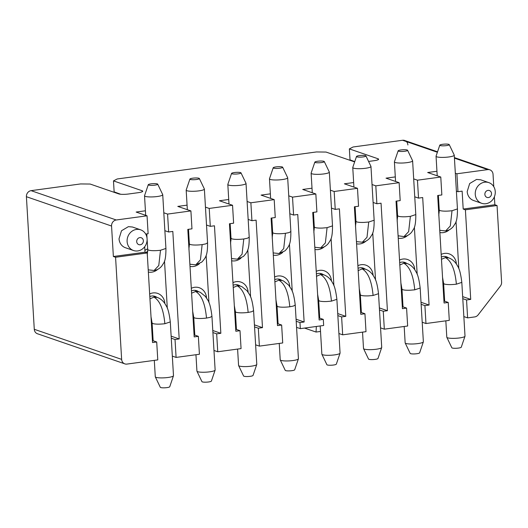 <?xml version="1.0" encoding="UTF-8"?>
<svg xmlns="http://www.w3.org/2000/svg" width="528" height="528" viewBox="0 0 528 528"><rect width="100%" height="100%" fill="white"/><g stroke="black" fill="none" stroke-linecap="round" stroke-linejoin="round"><path stroke-width="0.79" d="M465.399 209.814L497.046 205.517L494.848 204.758L463.195 209.055L465.399 209.814L470.719 299.396L466.554 299.963L467.617 317.882L474.712 316.919A5.465 4.943 109 0 0 478.15 314.866L500.359 286.13A5.471 4.95 109 0 0 501.6 282.13L497.046 205.517M494.848 204.758L494.373 196.838M493.772 186.694L493.04 174.299A5.465 4.943 109 0 0 487.72 169.613L456.905 173.785L457.967 191.704L462.132 191.136L463.195 209.055M481.701 203.306A10.943 9.9 -71 0 1 475.266 194.317A10.943 9.9 -71 0 1 488.829 182.615A10.943 9.9 -71 0 1 495.257 191.605A10.943 9.9 -71 0 1 485.899 203.709A10.943 9.9 -71 0 1 481.701 203.306L473.623 200.521A10.943 9.9 -71 0 1 467.194 191.532L469.669 183.539L476.546 179.434L480.605 179.791M462.66 296.624L470.719 299.396M456.027 221.509L458.832 268.752M462.779 298.663L466.554 299.963M463.848 316.582L467.617 317.882M456.905 173.785L455.327 173.243M456.397 191.162L457.967 191.704M443.203 288.446L443.903 288.347M438.557 198.403L437.857 198.502M441.177 254.417A12.217 11.055 -71 0 1 456.364 263.901A12.217 11.055 -71 0 1 456.37 264.04M449.308 229.786A12.217 11.055 -71 0 1 443.249 232.624A12.217 11.055 -71 0 1 439.877 232.531M438.517 209.623A12.217 11.055 -71 0 1 439.204 209.319M443.942 300.973L448.232 302.452L449.295 320.364L425.971 323.525L424.908 305.613L421.133 304.313M448.232 302.452L444.068 303.013L437.679 195.512L441.844 194.944L440.781 177.032L417.457 180.193L418.526 198.112L422.69 197.545L429.073 305.045L424.908 305.613M422.202 322.225L425.971 323.525M414.751 196.805L418.526 198.112M417.457 180.193L413.681 178.893M436.946 171.257L427.673 172.511L440.781 177.032M429.073 305.045L421.014 302.267M414.381 227.159L417.186 274.402M491.528 193.519A3.65 3.3 -71 0 1 488.413 197.558A3.65 3.3 -71 0 1 484.869 194.423A3.65 3.3 -71 0 1 487.984 190.39A3.65 3.3 -71 0 1 491.528 193.519M438.669 212.216A8.567 7.748 -71 0 1 439.283 211.992M441.335 257.011A8.567 7.748 -71 0 1 446.662 256.859A8.567 7.748 -71 0 1 448.279 257.71M398.231 238.181A12.217 11.055 -71 0 0 401.603 238.273A12.217 11.055 109 0 0 407.662 235.435M414.724 269.689A12.217 11.055 109 0 0 414.718 269.551A12.217 11.055 -71 0 0 399.531 260.06M407.887 144.969A5.471 4.95 109 0 0 402.567 140.263M354.757 161.601L350.018 159.872L349.364 148.896L353.093 146.982L402.567 140.27L437.382 152.262M454.43 158.136L487.72 169.607M368.584 161.443L374.266 160.67A7.286 1.287 -3.4 0 0 378.609 159.232A7.286 1.287 -3.4 0 0 377.995 158.756L349.364 148.896M120.694 194.258L114.134 191.862L113.48 180.886L117.209 178.972L316.444 151.952L326.04 152.057L354.651 161.911M449.229 144.619L454.225 155.054A9.115 1.61 176.6 0 1 454.258 155.166A9.115 1.61 176.6 0 1 447.077 157.172A9.115 1.61 176.6 0 1 436.828 156.836A9.115 1.61 176.6 0 1 436.055 156.248A9.115 1.61 176.6 0 1 436.069 156.136L439.791 145.18A4.739 0.838 176.6 0 1 443.685 144.184A4.739 0.838 176.6 0 1 448.846 144.368A4.739 0.838 176.6 0 1 449.229 144.619A4.739 0.838 176.6 0 1 445.678 145.702A4.739 0.838 176.6 0 1 440.187 145.543A4.739 0.838 176.6 0 1 439.791 145.18M445.83 320.833L446.8 337.214A9.115 1.61 -3.4 0 0 446.833 337.326A9.115 1.61 -3.4 0 0 447.579 337.801A9.115 1.61 -3.4 0 0 457.505 338.164A9.115 1.61 -3.4 0 0 464.99 336.25A9.115 1.61 -3.4 0 0 465.01 336.131L461.815 282.381C460.799 274.039 459.419 268.666 457.684 266.264C456.727 264.33 454.238 260.007 448.958 257.941L444.583 256.436M446.833 337.326L451.829 347.761A4.739 0.838 -3.4 0 0 452.212 348.011A4.739 0.838 -3.4 0 0 457.373 348.196A4.739 0.838 -3.4 0 0 461.267 347.2L464.99 336.25M402.257 293.997L401.557 294.089M395.3 176.906L386.027 178.16L399.135 182.675L375.811 185.843L376.88 203.755L381.044 203.194L387.427 310.695L383.262 311.263L384.325 329.175L380.556 327.875M396.211 204.145L396.911 204.052M400.897 282.968L401.966 289.106L402.739 289.7C404.224 290.162 406.666 290.341 410.078 290.228L414.737 289.832L420.169 288.031C419.153 279.688 417.773 274.316 416.038 271.913C415.081 269.973 412.592 265.65 407.312 263.591L402.93 262.079M396.871 215.272A12.217 11.055 -71 0 1 397.558 214.969M397.023 217.859A8.567 7.755 -71 0 1 397.637 217.635M399.689 262.654A8.567 7.755 -71 0 1 405.055 262.522A8.567 7.755 -71 0 1 406.646 263.36M407.583 150.269L412.579 160.703A9.115 1.61 176.6 0 1 412.612 160.816A9.115 1.61 176.6 0 1 405.431 162.822A9.115 1.61 176.6 0 1 395.182 162.485A9.115 1.61 176.6 0 1 394.409 161.898A9.115 1.61 176.6 0 1 394.423 161.779L398.145 150.83A4.739 0.838 176.6 0 1 402.039 149.827A4.739 0.838 176.6 0 1 407.2 150.018A4.739 0.838 176.6 0 1 407.583 150.269A4.739 0.838 176.6 0 1 404.032 151.351A4.739 0.838 176.6 0 1 398.541 151.193A4.739 0.838 176.6 0 1 398.145 150.83M404.184 326.482L405.154 342.863A9.115 1.61 -3.4 0 0 405.187 342.976A9.115 1.61 -3.4 0 0 405.933 343.451A9.115 1.61 -3.4 0 0 415.859 343.814A9.115 1.61 -3.4 0 0 423.344 341.893A9.115 1.61 -3.4 0 0 423.364 341.781L420.169 288.031M405.187 342.976L410.183 353.41A4.739 0.838 -3.4 0 0 410.566 353.654A4.739 0.838 -3.4 0 0 415.727 353.846A4.739 0.838 -3.4 0 0 419.621 352.849L423.344 341.893M360.65 312.266L364.94 313.744L366.003 331.663L342.679 334.825L338.91 333.524M320.516 331.445L316.048 332.046L304.524 328.079M277.358 323.565L281.648 325.043L282.711 342.956L259.387 346.124L255.618 344.824M235.712 329.215L240.002 330.693L241.065 348.605L217.741 351.767L213.972 350.467M194.066 334.864L198.356 336.336L199.419 354.255L176.095 357.416L172.326 356.116M152.42 340.507L156.71 341.986L157.773 359.905L126.958 364.082A5.465 4.943 109 0 1 121.638 359.383L34.28 329.294L26.407 196.706A5.471 4.95 -71 0 1 31.086 190.654L80.56 183.942L90.163 184.048L118.787 193.915A7.286 1.287 176.6 0 0 128.39 194.02L138.382 192.667A7.286 1.287 176.6 0 0 142.725 191.222A7.286 1.287 176.6 0 0 142.111 190.747L113.48 180.886M402.296 306.623L406.586 308.095L407.649 326.014L384.325 329.175M37.957 333.927A5.471 4.95 -71 0 1 34.28 329.294M247.097 201.485L250.873 202.785L274.197 199.624L261.089 195.103L270.362 193.849M288.743 195.835L292.519 197.135L315.843 193.974L302.735 189.46L312.008 188.199M330.389 190.186L334.165 191.486L357.489 188.324L344.381 183.81L353.654 182.549M372.035 184.543L375.811 185.843M31.086 190.654L116.239 219.985L147.055 215.807L136.151 212.051L145.424 210.791M163.805 212.784L167.581 214.084L190.905 210.916L177.797 206.402L187.07 205.148M205.451 207.134L209.227 208.435L232.551 205.273L219.443 200.752L228.716 199.498M406.586 308.095L402.422 308.662L396.033 201.161L400.198 200.594L399.135 182.675M383.262 311.263L379.487 309.962M360.611 299.647L359.911 299.739M364.94 313.744L360.776 314.312L354.387 206.804L358.552 206.243L357.489 188.324M334.165 191.486L335.234 209.405L339.398 208.844L345.781 316.345L341.616 316.906L342.679 334.825M341.616 316.906L337.841 315.605M318.965 305.296L318.265 305.389M316.338 326.476L316.048 332.046M277.319 310.939L276.619 311.038M281.648 325.043L277.484 325.604L271.095 218.104L275.26 217.536L274.197 199.624M250.873 202.785L251.942 220.704L256.106 220.136L262.489 327.637L258.324 328.205L259.387 346.124M258.324 328.205L254.549 326.905M235.673 316.589L234.973 316.688M240.002 330.693L235.838 331.254L229.449 223.753L233.614 223.186L232.551 205.273M209.227 208.435L210.296 226.354L214.46 225.786L220.843 333.287L216.678 333.854L217.741 351.767M216.678 333.854L212.903 332.554M194.027 322.238L193.327 322.331M167.581 214.084L168.65 231.997L172.814 231.436L179.197 338.936L175.032 339.504L176.095 357.416M198.356 336.336L194.192 336.904L187.803 229.403L191.968 228.835L190.905 210.916M175.032 339.504L171.257 338.204M152.381 327.888L151.681 327.98M156.71 341.986L152.546 342.553L147.22 252.965L115.573 257.261L121.638 359.383M115.573 257.261L113.368 256.502L111.56 226.043L26.407 196.706M111.56 226.043A5.471 4.95 -71 0 1 116.239 219.985M248.167 219.404L251.942 220.704M271.273 221.093L271.973 220.994M289.813 213.754L293.588 215.054L292.519 197.135M293.588 215.054L297.752 214.487L304.135 321.994L299.97 322.555L300.333 328.647L323.657 325.486L323.294 319.394L319.13 319.961L312.741 212.454L316.906 211.893L315.843 193.974M312.919 215.444L313.619 215.351M331.459 208.105L335.234 209.405M354.565 209.794L355.265 209.702M373.105 202.455L376.88 203.755M145.695 234.056L148.117 233.726L147.055 215.807M113.368 256.502L145.022 252.206L144.692 246.728M133.538 250.523A10.943 9.9 -71 0 1 127.109 241.534A10.943 9.9 -71 0 1 140.666 229.838A10.943 9.9 -71 0 1 147.094 238.828A10.943 9.9 -71 0 1 137.742 250.932A10.943 9.9 -71 0 1 133.538 250.523L125.466 247.744A10.943 9.9 -71 0 1 119.031 238.755L121.506 230.756L128.39 226.657L132.449 227.014M164.875 230.696L168.65 231.997M187.981 232.386L188.681 232.294M206.521 225.047L210.296 226.354M229.627 226.743L230.327 226.644M379.368 307.916L387.427 310.695M372.735 232.808L375.54 280.045M357.885 265.709A12.217 11.055 -71 0 1 373.072 275.2A12.217 11.055 -71 0 1 373.078 275.339M359.251 288.618L360.32 294.756L361.093 295.343C362.578 295.812 365.02 295.99 368.432 295.878L373.091 295.482C371.732 281.094 368.089 272.237 362.162 268.904L365.647 269.234M366.016 241.078A12.217 11.055 -71 0 1 359.957 243.923A12.217 11.055 -71 0 1 356.585 243.824M355.225 220.915A12.217 11.055 -71 0 1 355.912 220.612M337.722 313.566L345.781 316.345M331.089 238.458L333.894 285.694M316.239 271.359A12.217 11.055 -71 0 1 331.426 280.843A12.217 11.055 -71 0 1 331.432 280.988M317.605 294.268L318.674 300.406L319.447 300.993C320.932 301.462 323.374 301.64 326.786 301.528L331.445 301.132C330.086 286.744 326.443 277.88 320.516 274.547L324.001 274.883M324.37 246.728A12.217 11.055 -71 0 1 318.311 249.572A12.217 11.055 -71 0 1 314.939 249.473M313.579 226.565A12.217 11.055 -71 0 1 314.266 226.261M319.004 317.915L323.294 319.394M300.333 328.647L296.558 327.347M299.97 322.555L296.195 321.255M292.248 291.344L289.443 244.108M274.593 277.009A12.217 11.055 -71 0 1 289.78 286.493A12.217 11.055 -71 0 1 289.786 286.631M275.959 299.917L277.028 306.055L277.801 306.643C280.52 307.342 284.519 307.388 289.799 306.775L293.469 306.042L295.231 304.973C294.241 296.67 292.822 291.225 290.974 288.625L288.638 285.074L283.582 281.028L277.999 279.028M282.724 252.377A12.217 11.055 -71 0 1 276.665 255.222A12.217 11.055 -71 0 1 273.293 255.123M271.933 232.214A12.217 11.055 -71 0 1 272.62 231.911M254.43 324.865L262.489 327.637M247.797 249.751L250.602 296.993M241.078 258.027A12.217 11.055 -71 0 1 235.019 260.865A12.217 11.055 -71 0 1 231.647 260.773M230.287 237.864A12.217 11.055 -71 0 1 230.974 237.56M232.947 282.658A12.217 11.055 -71 0 1 248.134 292.142A12.217 11.055 -71 0 1 248.14 292.281M234.313 305.567A12.217 11.055 -71 0 1 234.313 305.56L235.382 311.705L236.155 312.292C238.874 312.992 242.873 313.038 248.153 312.424C246.794 298.036 243.151 289.179 237.224 285.846L240.709 286.176M212.784 330.508L220.843 333.287M206.151 255.4L208.956 302.643M191.301 288.301A12.217 11.055 -71 0 1 206.488 297.792A12.217 11.055 -71 0 1 206.494 297.931M199.432 263.67A12.217 11.055 -71 0 1 193.373 266.515A12.217 11.055 -71 0 1 190.001 266.422M188.641 243.514A12.217 11.055 -71 0 1 189.328 243.203M179.197 338.936L171.138 336.158M164.505 261.05L167.31 308.286M149.655 293.951A12.217 11.055 -71 0 1 164.842 303.442A12.217 11.055 -71 0 1 164.848 303.58M151.021 316.859L152.09 322.997L152.863 323.585C155.582 324.291 159.581 324.331 164.861 323.723C163.502 309.335 159.859 300.478 153.932 297.145L157.417 297.475M157.786 269.32A12.217 11.055 -71 0 1 151.727 272.164A12.217 11.055 -71 0 1 148.355 272.065M144.916 250.444A12.217 11.055 -71 0 1 147.682 248.853M147.22 252.965L145.022 252.206M296.076 319.216L304.135 321.994M355.377 223.509A8.567 7.748 -71 0 1 355.991 223.285M358.043 268.303A8.567 7.748 -71 0 1 363.409 268.171A8.567 7.748 -71 0 1 364.993 269.009M313.731 229.159A8.567 7.755 -71 0 1 314.345 228.934M316.397 273.953A8.567 7.755 -71 0 1 321.763 273.821A8.567 7.755 -71 0 1 323.354 274.659M272.085 234.808A8.567 7.748 -71 0 1 272.699 234.584M274.751 279.602A8.567 7.748 -71 0 1 279.972 279.418A8.567 7.748 -71 0 1 280.889 279.814A8.567 7.755 -71 0 1 281.708 280.309M233.105 285.252A8.567 7.748 -71 0 1 238.326 285.061A8.567 7.748 -71 0 1 239.243 285.457A8.567 7.755 -71 0 1 240.062 285.952M230.439 240.458A8.567 7.748 -71 0 1 231.053 240.233M188.793 246.107A8.567 7.748 -71 0 1 189.407 245.883M191.459 290.902A8.567 7.748 -71 0 1 196.68 290.71A8.567 7.748 -71 0 1 197.597 291.106A8.567 7.755 -71 0 1 198.416 291.601M145.794 252.476A8.567 7.748 -71 0 1 147.761 251.533M149.813 296.545A8.567 7.748 -71 0 1 155.14 296.399A8.567 7.748 -71 0 1 156.757 297.244M143.372 240.742A3.65 3.3 -71 0 1 140.25 244.774A3.65 3.3 -71 0 1 136.706 241.646A3.65 3.3 -71 0 1 139.828 237.607A3.65 3.3 -71 0 1 143.372 240.742M240.999 172.861L245.995 183.295A9.115 1.61 176.6 0 1 246.028 183.407A9.115 1.61 176.6 0 1 238.847 185.414A9.115 1.61 176.6 0 1 228.598 185.077A9.115 1.61 176.6 0 1 227.825 184.49A9.115 1.61 176.6 0 1 227.839 184.371L231.561 173.422A4.739 0.838 176.6 0 1 235.455 172.425A4.739 0.838 176.6 0 1 240.616 172.61A4.739 0.838 176.6 0 1 240.999 172.861A4.739 0.838 176.6 0 1 237.448 173.943A4.739 0.838 176.6 0 1 231.957 173.785A4.739 0.838 176.6 0 1 231.561 173.422M237.6 349.074L238.577 365.455A9.115 1.61 -3.4 0 0 238.603 365.567A9.115 1.61 -3.4 0 0 239.349 366.043A9.115 1.61 -3.4 0 0 249.275 366.406A9.115 1.61 -3.4 0 0 256.76 364.492A9.115 1.61 -3.4 0 0 256.78 364.373L253.585 310.622L251.823 311.692L248.153 312.424M154.308 360.373L155.285 376.748A9.115 1.61 -3.4 0 0 155.311 376.867A9.115 1.61 -3.4 0 0 156.057 377.342A9.115 1.61 -3.4 0 0 165.983 377.705A9.115 1.61 -3.4 0 0 173.468 375.784A9.115 1.61 -3.4 0 0 173.488 375.665L170.293 321.915C169.277 313.573 167.897 308.2 166.162 305.804C165.205 303.864 162.716 299.541 157.436 297.482L153.061 295.977M157.707 184.153L162.703 194.594A9.115 1.61 176.6 0 1 162.736 194.707A9.115 1.61 176.6 0 1 155.555 196.713A9.115 1.61 176.6 0 1 145.306 196.376A9.115 1.61 176.6 0 1 144.533 195.789A9.115 1.61 176.6 0 1 144.547 195.67L148.269 184.714A4.739 0.838 176.6 0 1 152.163 183.718A4.739 0.838 176.6 0 1 157.324 183.909A4.739 0.838 176.6 0 1 157.707 184.153A4.739 0.838 176.6 0 1 154.156 185.242A4.739 0.838 176.6 0 1 148.665 185.084A4.739 0.838 176.6 0 1 148.269 184.714M199.353 178.51L204.349 188.945A9.115 1.61 176.6 0 1 204.382 189.057A9.115 1.61 176.6 0 1 197.201 191.063A9.115 1.61 176.6 0 1 186.952 190.727A9.115 1.61 176.6 0 1 186.179 190.139A9.115 1.61 176.6 0 1 186.193 190.021L189.915 179.071A4.739 0.838 176.6 0 1 193.809 178.068A4.739 0.838 176.6 0 1 198.97 178.259A4.739 0.838 176.6 0 1 199.353 178.51A4.739 0.838 176.6 0 1 195.802 179.593A4.739 0.838 176.6 0 1 190.311 179.434A4.739 0.838 176.6 0 1 189.915 179.071M195.954 354.724L196.931 371.105A9.115 1.61 -3.4 0 0 196.957 371.217A9.115 1.61 -3.4 0 0 197.703 371.692A9.115 1.61 -3.4 0 0 207.629 372.055A9.115 1.61 -3.4 0 0 215.114 370.135A9.115 1.61 -3.4 0 0 215.134 370.022L211.939 316.272L210.177 317.341L206.507 318.074C205.148 303.686 201.505 294.829 195.578 291.496L199.063 291.826M365.937 155.912L370.933 166.353A9.115 1.61 176.6 0 1 370.966 166.465A9.115 1.61 176.6 0 1 363.785 168.472A9.115 1.61 176.6 0 1 353.536 168.135A9.115 1.61 176.6 0 1 352.763 167.548A9.115 1.61 176.6 0 1 352.777 167.429L356.499 156.473A4.739 0.838 176.6 0 1 360.393 155.476A4.739 0.838 176.6 0 1 365.554 155.668A4.739 0.838 176.6 0 1 365.937 155.912A4.739 0.838 176.6 0 1 362.386 157.001A4.739 0.838 176.6 0 1 356.895 156.842A4.739 0.838 176.6 0 1 356.499 156.473M363.515 348.506A9.115 1.61 -3.4 0 0 363.541 348.625A9.115 1.61 -3.4 0 0 364.287 349.1A9.115 1.61 -3.4 0 0 374.213 349.463A9.115 1.61 -3.4 0 0 381.698 347.543A9.115 1.61 -3.4 0 0 381.718 347.431L378.523 293.674C377.507 285.331 376.127 279.959 374.392 277.563C373.435 275.623 370.946 271.3 365.666 269.24L361.284 267.729M321.869 354.156A9.115 1.61 -3.4 0 0 321.895 354.268A9.115 1.61 -3.4 0 0 322.641 354.743A9.115 1.61 -3.4 0 0 332.567 355.113A9.115 1.61 -3.4 0 0 340.052 353.192A9.115 1.61 -3.4 0 0 340.072 353.074L336.877 299.323C335.861 290.981 334.481 285.608 332.746 283.206C331.789 281.272 329.3 276.949 324.02 274.89L319.638 273.379M324.291 161.561L329.287 171.996A9.115 1.61 176.6 0 1 329.32 172.115A9.115 1.61 176.6 0 1 322.139 174.121A9.115 1.61 176.6 0 1 311.89 173.785A9.115 1.61 176.6 0 1 311.117 173.197A9.115 1.61 176.6 0 1 311.131 173.078L314.853 162.122A4.739 0.838 176.6 0 1 318.747 161.126A4.739 0.838 176.6 0 1 323.908 161.317A4.739 0.838 176.6 0 1 324.291 161.561A4.739 0.838 176.6 0 1 320.74 162.65A4.739 0.838 176.6 0 1 315.249 162.492A4.739 0.838 176.6 0 1 314.853 162.122M280.223 359.806A9.115 1.61 -3.4 0 0 280.249 359.918A9.115 1.61 -3.4 0 0 280.995 360.393A9.115 1.61 -3.4 0 0 290.921 360.763A9.115 1.61 -3.4 0 0 298.406 358.842A9.115 1.61 -3.4 0 0 298.426 358.723L295.231 304.973M282.645 167.211L287.641 177.646A9.115 1.61 176.6 0 1 287.674 177.764A9.115 1.61 176.6 0 1 280.493 179.771A9.115 1.61 176.6 0 1 270.244 179.434A9.115 1.61 176.6 0 1 269.471 178.84A9.115 1.61 176.6 0 1 269.485 178.728L273.207 167.772A4.739 0.838 176.6 0 1 277.101 166.775A4.739 0.838 176.6 0 1 282.262 166.967A4.739 0.838 176.6 0 1 282.645 167.211A4.739 0.838 176.6 0 1 279.094 168.3A4.739 0.838 176.6 0 1 273.603 168.142A4.739 0.838 176.6 0 1 273.207 167.772M238.603 365.567L243.599 376.002A4.739 0.838 -3.4 0 0 243.982 376.253A4.739 0.838 -3.4 0 0 249.143 376.438A4.739 0.838 -3.4 0 0 253.037 375.441L256.76 364.492M155.311 376.867L160.307 387.301A4.739 0.838 -3.4 0 0 160.69 387.545A4.739 0.838 -3.4 0 0 165.851 387.737A4.739 0.838 -3.4 0 0 169.745 386.74L173.468 375.784M196.957 371.217L201.953 381.652A4.739 0.838 -3.4 0 0 202.336 381.896A4.739 0.838 -3.4 0 0 207.497 382.087A4.739 0.838 -3.4 0 0 211.391 381.091L215.114 370.135M363.541 348.625L368.537 359.06A4.739 0.838 -3.4 0 0 368.92 359.304A4.739 0.838 -3.4 0 0 374.081 359.495A4.739 0.838 -3.4 0 0 377.975 358.499L381.698 347.543M321.895 354.268L326.891 364.709A4.739 0.838 -3.4 0 0 327.274 364.954A4.739 0.838 -3.4 0 0 332.435 365.145A4.739 0.838 -3.4 0 0 336.329 364.148L340.052 353.192M280.249 359.918L285.245 370.352A4.739 0.838 -3.4 0 0 285.628 370.603A4.739 0.838 -3.4 0 0 290.789 370.795A4.739 0.838 -3.4 0 0 294.683 369.791L298.406 358.842M378.055 159.766L377.995 158.756M412.612 160.816L415.8 214.566L410.375 216.374L408.652 231.627L404.012 236.577L398.092 235.792M414.737 289.832C413.378 275.444 409.735 266.587 403.808 263.254L407.293 263.584M439.738 230.182L440.359 230.393L439.738 230.149M454.258 155.166L457.446 208.916L452.021 210.725L450.298 225.984L445.658 230.927L440.359 230.393M452.021 210.725C446.741 211.339 442.741 211.292 440.015 210.593L439.243 209.999L438.781 215.576M441.467 259.288L445.454 257.605L448.939 257.935M445.454 257.605C451.381 260.938 455.024 269.795 456.383 284.183L461.815 282.381M442.537 277.312L443.612 283.463L444.385 284.051C447.104 284.75 451.103 284.797 456.383 284.183M410.375 216.374L405.715 216.77C402.303 216.883 399.854 216.704 398.369 216.236L397.597 215.642L397.135 221.225M403.808 263.254L399.716 265.016M142.171 191.763L142.111 190.747M231.508 258.423L232.129 258.634L231.508 258.39M233.237 287.529L237.224 285.846M149.945 298.828L153.932 297.145M148.216 269.716L148.837 269.927L148.216 269.683M189.862 264.066L190.483 264.284L189.862 264.033M191.591 293.179L195.578 291.496M356.446 241.474L357.067 241.685L356.446 241.441M358.07 270.666L362.162 268.904M316.424 276.316L320.516 274.547M314.8 247.124L315.421 247.335L314.8 247.091M274.883 281.879L278.87 280.196L282.355 280.533M273.154 252.773L273.775 252.985L273.154 252.74M246.028 183.407L249.216 237.158L247.46 238.234L243.791 238.966L242.068 254.225L237.428 259.169L232.129 258.634M243.791 238.966C238.511 239.58 234.511 239.534 231.785 238.834L231.013 238.24L230.551 243.817M164.861 323.723L170.293 321.915M162.736 194.707L165.924 248.457C165.964 256.034 165.198 260.924 163.64 263.129L161.72 266.125C159.568 268.633 157.04 270.079 154.136 270.468L158.776 265.518L160.499 250.265C155.219 250.873 151.219 250.826 148.493 250.127L147.721 249.539L147.259 255.11M165.924 248.457L160.499 250.265M204.382 189.057L207.57 242.807L205.814 243.883L202.145 244.616L200.422 259.868L195.782 264.818L190.483 264.284M202.145 244.616C196.865 245.223 192.865 245.183 190.139 244.477L189.367 243.89L188.905 249.467M192.661 311.203L193.736 317.348L194.509 317.942C197.228 318.641 201.227 318.688 206.507 318.074M370.966 166.465L374.154 220.216L368.729 222.024L367.006 237.277L362.366 242.227L357.067 241.685M368.729 222.024L364.069 222.413C360.657 222.526 358.208 222.354 356.723 221.885L355.951 221.298L355.489 226.868M373.091 295.482L378.523 293.674M331.445 301.132L336.877 299.323M329.32 172.115L332.508 225.865L327.083 227.667L325.36 242.926L320.72 247.87L315.421 247.335M327.083 227.667L322.423 228.063C319.011 228.175 316.562 227.997 315.077 227.535L314.305 226.948L313.843 232.518M278.87 280.196C284.797 283.529 288.44 292.393 289.799 306.775M287.674 177.764L290.862 231.515L289.106 232.584L285.437 233.317L283.714 248.576L279.074 253.519L273.775 252.985M285.437 233.317C280.157 233.93 276.157 233.884 273.431 233.185L272.659 232.597L272.197 238.168M480.751 179.837L488.829 182.615M489.647 169.759L454.397 157.601M437.54 151.8L404.864 140.56M415.8 214.566C415.84 222.143 415.074 227.033 413.516 229.238L411.596 232.241C409.444 234.742 406.916 236.188 404.012 236.577M457.446 208.916C457.486 216.493 456.72 221.384 455.162 223.588L453.242 226.591C451.09 229.099 448.562 230.545 445.658 230.927M436.055 156.248L437.217 175.798M438.379 195.413L439.243 209.999M444.668 301.217L443.612 283.463M394.409 161.898L395.571 181.447M396.733 201.062L397.597 215.648M403.022 306.867L401.966 289.106M37.356 333.716L124.747 363.825M132.587 227.053L140.666 229.838M398.092 235.825L398.713 236.042M236.353 284.678L241.936 286.678L246.992 290.723L249.328 294.268C251.176 296.868 252.595 302.32 253.585 310.622M194.707 290.327L200.29 292.321L205.346 296.373L207.682 299.917C209.53 302.518 210.949 307.969 211.939 316.272M249.216 237.158C249.256 249.183 247.744 251.744 243.434 256.443L237.428 259.169M154.136 270.468L148.837 269.927M207.57 242.807C207.61 254.833 206.098 257.393 201.788 262.093L195.782 264.818M374.154 220.216C374.194 227.792 373.428 232.683 371.87 234.887L369.95 237.884C367.798 240.392 365.27 241.837 362.366 242.227M332.508 225.865C332.548 233.442 331.782 238.326 330.224 240.53L328.304 243.533C326.152 246.041 323.624 247.487 320.72 247.87M290.862 231.515C290.902 243.533 289.39 246.101 285.08 250.793L279.074 253.519M227.825 184.49L228.987 204.039M230.149 223.654L231.013 238.24M236.438 329.459L235.382 311.705M153.146 340.758L152.09 322.997M144.533 195.789L145.695 215.338M146.797 233.904L147.061 238.359M147.114 239.283L147.721 249.539M186.179 190.139L187.341 209.689M188.503 229.304L189.367 243.89M194.792 335.108L193.736 317.348M352.763 167.548L353.925 187.097M355.087 206.712L355.951 221.298M363.508 348.506L362.538 332.132M361.376 312.517L360.32 294.756M321.862 354.156L320.192 325.954M319.73 318.166L318.674 300.406M311.117 173.197L312.279 192.746M313.441 212.362L314.305 226.948M280.216 359.806L279.246 343.431M278.084 323.816L277.028 306.055M269.471 178.84L270.633 198.396M271.795 218.011L272.659 232.597"/></g></svg>
